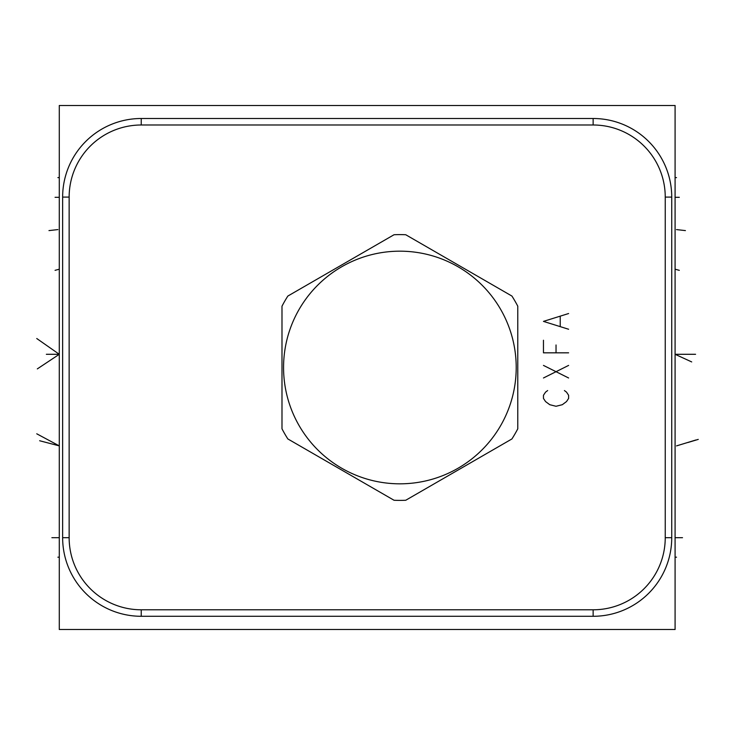 <?xml version="1.0" encoding="UTF-8"?>
<svg xmlns="http://www.w3.org/2000/svg" width="735" height="735" viewBox="0 0 735 735"><rect width="100%" height="100%" fill="white"/><g stroke="black" fill="none" stroke-linecap="round" stroke-linejoin="round"><path stroke-width="1.1" d="M675.088 629.5L675.088 105.5L59.287 105.5L59.287 629.5L675.088 629.5M675.088 249.496L675.088 213.655M675.088 252.27L675.088 275.708M59.287 307.616L59.287 400.979M59.287 209.677L59.287 213.655M59.287 252.27L59.287 286.126M665.239 537.689A72.103 72.103 0 0 1 593.136 609.793L141.239 609.793A72.103 72.103 0 0 1 69.145 537.689L69.145 197.099A72.103 72.103 0 0 1 141.239 124.996L593.136 124.996A72.103 72.103 0 0 1 665.239 197.099L665.239 537.689L671.735 537.689A78.599 78.599 0 0 1 593.136 616.288L141.239 616.288A78.599 78.599 0 0 1 62.64 537.689L62.64 197.099A78.599 78.599 0 0 1 141.239 118.5L593.136 118.5A78.599 78.599 0 0 1 671.735 197.099L671.735 537.689M517.78 428.808L517.78 306.192A132.888 132.888 0 0 0 511.928 296.058L405.738 234.741A132.888 132.888 0 0 0 394.034 234.741L287.844 296.058A132.888 132.888 0 0 0 281.992 306.192L281.992 428.808A132.888 132.888 0 0 0 287.844 438.942L394.034 500.259A132.888 132.888 0 0 0 405.738 500.259L511.928 438.942A132.888 132.888 0 0 0 517.78 428.808M399.886 251.177A116.323 116.323 0 0 0 283.563 367.5A116.323 116.323 0 0 0 399.886 483.823A116.323 116.323 0 0 0 516.209 367.5A116.323 116.323 0 0 0 399.886 251.177M59.287 177.604L57.881 177.604L59.287 177.604M59.287 557.185L57.881 557.185L59.287 557.185M48.969 230.597L57.881 229.586M36.75 433.797L59.287 445.888L39.644 440.743M46.36 354.298L57.863 354.298M36.75 338.513L59.287 354.298L37.32 368.896M59.287 537.689L51.873 537.689M59.287 269.203L55.061 270.333L59.287 269.203M59.287 197.311L55.061 197.311L59.287 197.311M675.088 177.604L676.512 177.604L675.088 177.604M675.088 557.185L676.512 557.185L675.088 557.185M685.415 230.597L676.512 229.586M695.916 439.98L676.54 445.888M698.25 439.401L687.877 442.516M691.699 361.923L675.088 354.298L695.576 354.298M675.088 537.689L682.512 537.689M675.088 269.203L679.315 270.333L675.088 269.203M675.088 197.311L679.315 197.311L675.088 197.311M547.649 390.551L545.554 392.132L543.459 395.274L543.459 398.416L545.554 401.558L549.752 404.7L556.037 406.271L562.321 404.7L566.52 401.558L568.614 398.416L568.614 395.274L566.52 392.132L564.416 390.551M543.459 377.983L568.614 365.405M568.614 377.983L543.459 365.405M543.459 340.25L543.459 352.828L568.614 352.828M556.037 352.828L556.037 344.972M568.614 313.533L543.459 321.388L568.614 329.252M560.226 326.101L560.226 316.675M593.136 609.793L593.136 616.288M665.239 197.099L671.735 197.099M593.136 124.996L593.136 118.5M141.239 124.996L141.239 118.5M69.145 197.099L62.64 197.099M69.145 537.689L62.64 537.689M141.239 609.793L141.239 616.288"/></g></svg>

